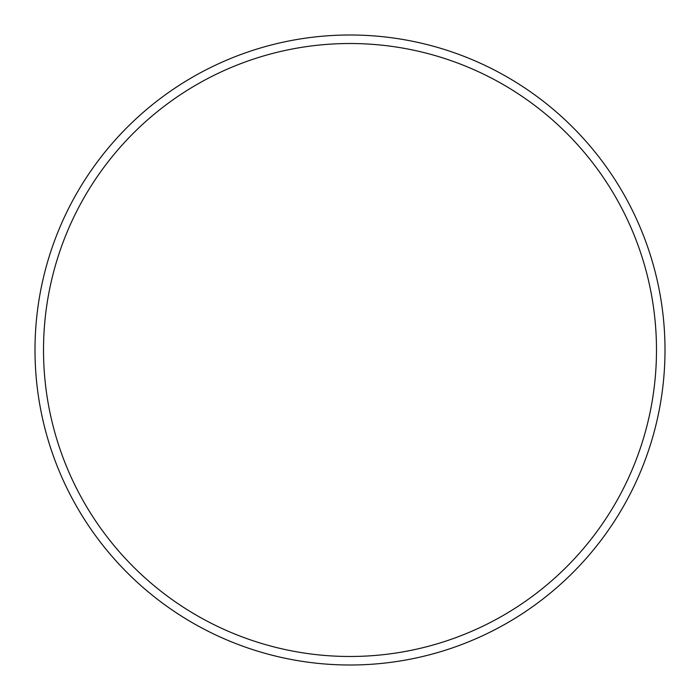 <?xml version="1.0" encoding="UTF-8"?>
<svg xmlns="http://www.w3.org/2000/svg" width="700" height="700" viewBox="0 0 700 700"><rect width="100%" height="100%" fill="white"/><g stroke="black" fill="none" stroke-linecap="round" stroke-linejoin="round"><path stroke-width="1.05" d="M656.486 350A306.486 306.486 0 0 0 350 43.514A306.486 306.486 0 0 0 43.514 350A306.486 306.486 0 0 0 350 656.486A306.486 306.486 0 0 0 656.486 350M35 350A315 315 0 0 1 350 35A315 315 0 0 1 665 350A315 315 0 0 1 350 665A315 315 0 0 1 35 350"/></g></svg>
